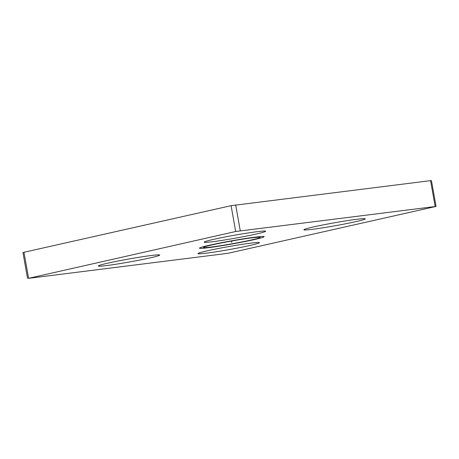 <?xml version="1.0" encoding="UTF-8"?>
<svg xmlns="http://www.w3.org/2000/svg" width="459" height="459" viewBox="0 0 459 459"><rect width="100%" height="100%" fill="white"/><g stroke="black" fill="none" stroke-linecap="round" stroke-linejoin="round"><path stroke-width="0.69" d="M435.172 206.47L430.571 180.645L431.449 180.599L436.05 206.424L235.691 231.502L28.429 278.355L227.911 253.322L436.05 206.424M430.571 180.645L231.089 205.678L23.966 252.278L22.95 252.576L27.551 278.401M213.883 239.305A31.183 1.52 -10.1 0 1 246.288 233.241A31.183 1.52 -10.1 0 1 265.577 231.158A31.183 1.52 -10.1 0 1 255.967 234.079A31.183 1.52 -10.1 0 1 222.179 240.361A31.183 1.52 -10.1 0 1 204.244 242.082A31.183 1.52 -10.1 0 1 213.883 239.305M150.047 257.906A31.183 1.52 -10.1 0 1 116.265 264.189A31.183 1.52 -10.1 0 1 98.329 265.91A31.183 1.52 -10.1 0 1 107.963 263.133A31.183 1.52 -10.1 0 1 140.374 257.069A31.183 1.52 -10.1 0 1 159.657 254.986A31.183 1.52 -10.1 0 1 150.047 257.906M251.182 240.005A28.722 1.4 169.9 0 0 260.081 237.378A28.722 1.4 169.9 0 0 242.903 239.133A28.722 1.4 169.9 0 0 212.419 244.819A28.722 1.4 169.9 0 0 203.521 247.447A28.722 1.4 169.9 0 0 220.693 245.691A28.722 1.4 169.9 0 0 251.182 240.005M355.633 221.686A31.183 1.52 -10.1 0 1 321.851 227.974A31.183 1.52 -10.1 0 1 303.915 229.695A31.183 1.52 -10.1 0 1 313.554 226.918A31.183 1.52 -10.1 0 1 345.96 220.854A31.183 1.52 -10.1 0 1 365.249 218.771A31.183 1.52 -10.1 0 1 355.633 221.686M249.719 245.519A31.183 1.52 -10.1 0 1 215.937 251.802A31.183 1.52 -10.1 0 1 197.995 253.523A31.183 1.52 -10.1 0 1 207.634 250.746A31.183 1.52 -10.1 0 1 240.04 244.681A31.183 1.52 -10.1 0 1 259.329 242.599A31.183 1.52 -10.1 0 1 249.719 245.519M209.648 245.163A32.83 1.601 -10.1 0 1 244.492 238.663A32.83 1.601 -10.1 0 1 264.12 236.655A32.83 1.601 -10.1 0 1 253.947 239.661A32.83 1.601 -10.1 0 1 219.109 246.162A32.83 1.601 -10.1 0 1 199.481 248.17A32.83 1.601 -10.1 0 1 209.648 245.163M231.554 241.032L231.801 242.409M28.567 278.102L23.966 252.278M235.691 231.502L231.089 205.678M240.258 230.699L235.662 204.875"/></g></svg>
